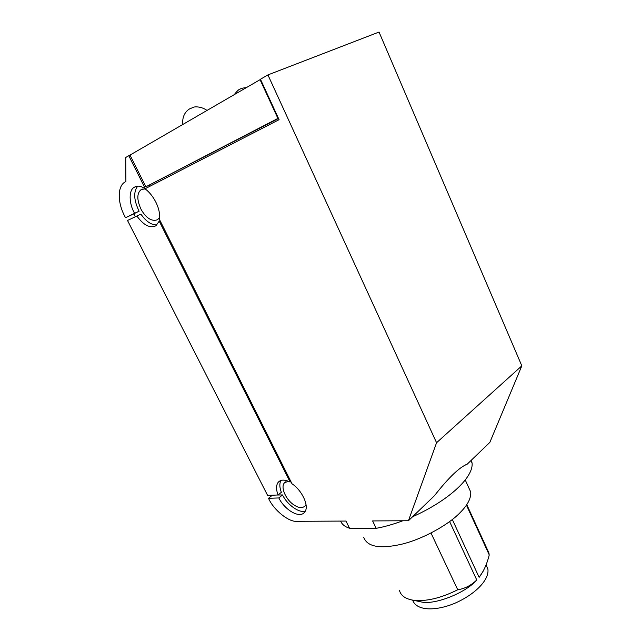 <?xml version="1.0" encoding="UTF-8"?>
<svg xmlns="http://www.w3.org/2000/svg" width="641" height="641" viewBox="0 0 641 641"><rect width="100%" height="100%" fill="white"/><g stroke="black" fill="none" stroke-linecap="round" stroke-linejoin="round"><path stroke-width="0.96" d="M290.862 481.487L290.141 482.072L159.208 221.145L160.09 220.72M276.519 495.044L282.521 494.94L278.827 497.945L268.499 498.305L268.763 498.826C273.803 510.044 288.867 522.247 296.775 521.309L345.98 521.061L349.513 528.232L376.195 528.32L372.605 520.925L408.437 520.74L434.422 495.725C448.556 477.705 459.485 467.185 467.217 464.164L489.844 442.386L521.822 365.851L379.031 32.05L267.922 74.917L260.446 79.252L279.075 119.683L145.299 188.646L128.785 155.707L125.716 157.486L125.892 181.563L125.107 181.956C117.359 186.09 117.391 202.179 124.586 215.937L125.5 217.724L133.913 213.838M267.922 74.917L436.569 442.731L408.437 520.74M436.569 442.731L521.822 365.851M268.499 498.305L272.337 495.213M280.958 480.438C279.356 483.458 279.492 487.416 281.351 492.32L278.066 494.988C276.023 489.54 276.039 485.341 278.122 482.385C280.686 479.476 284.692 479.372 290.141 482.072M137.599 186.315C133.32 192.036 133.825 200.337 139.121 211.218L133.873 213.765L135.363 216.706M278.827 497.945C284.788 510.148 300.164 519.146 304.723 511.951C309.587 506.51 302.127 490.349 292.024 483.803L159.256 219.062C162.101 204.583 144.025 180.658 134.394 187.236C128.633 189.704 128.761 203.429 134.578 213.317L125.5 217.724M139.121 211.218L134.578 213.317M305.989 504.555L305.348 505.725C302.304 508.73 297.977 508.097 292.376 503.818C285.173 498.089 280.718 487.168 284.3 482.985L288.234 481.175M282.521 494.94C287.224 504.779 299.363 513.505 305.276 511.029M466.432 505.116L489.251 554.922C487.096 563.76 483.723 571.227 479.131 577.333L452.33 519.53M260.518 79.42L129.995 155.09L145.876 186.803L278.523 118.473M149.818 186.315L149.297 185.289M431.016 533.048L457.73 589.76C440.599 598.309 425.656 601.779 412.892 600.152C405.288 598.822 400.817 595.585 399.479 590.433M418.493 601.346L421.033 601.883C433.821 605.376 465.502 593.205 476.76 579.985C471.055 585.457 464.709 588.71 457.73 589.76M278.066 494.988L267.593 495.397L127.519 220.472L140.884 214.118C146.164 221.57 151.532 225.167 156.989 224.903M136.854 215.985C143.632 225.271 149.994 228.533 155.931 225.768L159.208 221.145M159.409 217.732L157.526 219.735C151.837 221.738 146.396 218.381 141.204 209.655C136.709 199.856 136.733 193.141 141.268 189.504L145.186 188.879M486.928 548.6L489.251 554.922M483.17 571.211L479.131 577.333M468.515 487.152L470.734 492.032C471.151 498.233 467.65 505.052 460.254 512.48C449.101 524.386 422.571 539.45 400.825 544.409C379.52 549.097 367.141 546.709 363.687 537.246M130.043 155.186L128.785 155.707M487.849 568.896L486.022 564.929L487.849 568.896C489.652 579.111 476.255 593.959 454.389 603.469C433.933 611.77 416.073 610.36 412.668 600.12M471.335 460.198L472.097 463.123C473.499 477.297 449.357 500.204 412.564 516.774M402.796 520.772C392.981 524.418 384.111 526.934 376.195 528.32M349.513 528.232C345.01 526.83 342.038 524.45 340.603 521.085M260.03 79.612L277.914 118.417L278.394 118.208M145.876 186.803L277.914 118.417M476.76 579.985L449.629 521.598M280.173 480.75L278.122 482.385M134.394 187.236L135.788 186.627M284.3 482.985L285.91 481.695M421.033 601.883L412.892 600.152M141.204 189.536L142.318 189.039M470.734 492.032L465.246 479.965M472.097 463.123L470.943 460.575M466.776 504.603L489.075 553.287M182.877 124.394C181.772 115.765 186.419 110.597 189.816 108.778L193.798 107.175C194.792 106.614 201.45 106.366 206.963 110.412M234.269 94.564C237.17 90.966 239.109 89.139 240.087 89.083C239.95 89.275 241.112 88.033 246.224 87.625"/></g></svg>
